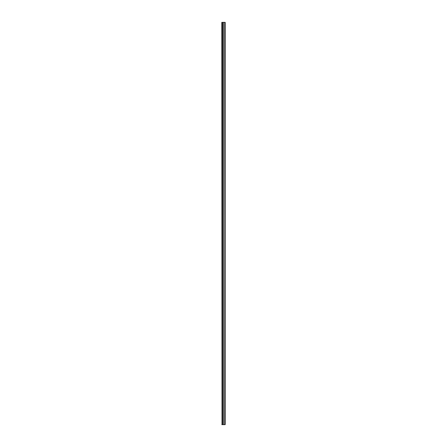 <?xml version="1.0" encoding="UTF-8"?>
<svg xmlns="http://www.w3.org/2000/svg" width="447" height="447" viewBox="0 0 447 447"><rect width="100%" height="100%" fill="white"/><g stroke="black" fill="none" stroke-linecap="round" stroke-linejoin="round"><path stroke-width="0.67" d="M221.813 424.65L222.617 424.65L222.148 424.65L222.148 22.35L222.014 424.65L222.014 22.35L222.617 22.35L222.617 424.65L225.187 424.65L225.187 22.35L225.187 424.65L224.986 22.35L224.785 424.65L223.578 424.65L223.578 22.35L222.617 22.35L222.617 424.65L223.578 424.65L223.578 22.35L224.785 22.35L224.986 424.65L225.187 22.35L221.813 22.35L222.014 424.65L221.813 22.35"/></g></svg>
